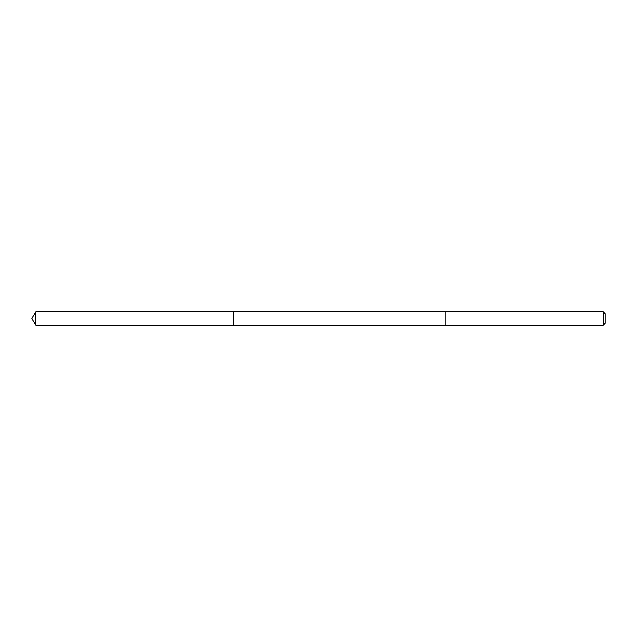 <?xml version="1.0" encoding="UTF-8"?>
<svg xmlns="http://www.w3.org/2000/svg" width="637" height="637" viewBox="0 0 637 637"><rect width="100%" height="100%" fill="white"/><g stroke="black" fill="none" stroke-linecap="round" stroke-linejoin="round"><path stroke-width="0.96" d="M233.413 325.22L233.413 311.78L35.887 311.78L35.887 325.22L233.413 325.22L233.413 311.78L445.9 311.78L445.9 325.22L35.887 325.22L31.85 318.5L35.887 325.22M445.9 322.322L445.9 325.22L603.207 325.22L603.207 311.78L445.9 311.78L445.9 322.322M603.207 311.78L605.15 313.723L605.15 323.278L603.207 325.22M31.85 318.5L35.887 311.78"/></g></svg>
